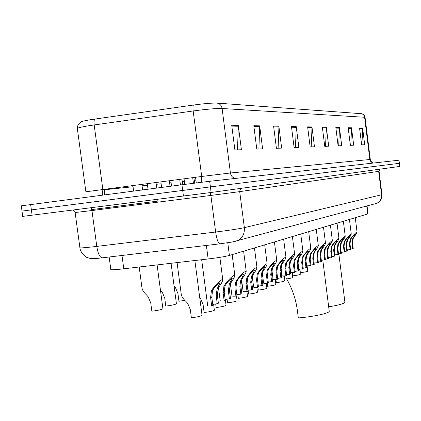 <?xml version="1.0" encoding="UTF-8"?>
<svg xmlns="http://www.w3.org/2000/svg" width="421" height="421" viewBox="0 0 421 421"><rect width="100%" height="100%" fill="white"/><g stroke="black" fill="none" stroke-linecap="round" stroke-linejoin="round"><path stroke-width="0.63" d="M368.054 213.873L229.419 255.436C225.151 256.578 218.062 257.757 208.148 258.968L120.743 269.156C113.544 269.866 110.234 269.924 110.802 269.324L109.144 257.01M22.623 216.394L211.131 192.481L399.939 166.4L398.929 160.206L399.308 163.322L210.405 186.887L399.308 163.322L399.692 166.437M24.892 210.747L22.003 211.105L21.276 205.827L181.946 184.761L182.693 190.424L210.405 186.887L31.375 209.884L182.693 190.424L183.435 196.086M22.003 211.105L31.375 209.884L22.003 211.105L22.729 216.378M77.332 128.368C77.327 125.553 78.522 123.521 80.906 122.269C80.579 121.658 84.111 120.748 91.494 119.543L193.423 105.055C204.38 103.571 212.279 102.919 217.11 103.103L361.571 113.707C363.523 114.117 364.691 115.312 365.07 117.291L222.099 108.502C221.541 105.508 219.878 103.708 217.11 103.103M181.946 184.761L209.679 181.293L398.929 160.206M339.452 127.521L341.715 145.671L338.105 145.819L335.816 127.447L339.452 127.521L339.479 128.163L335.895 128.095M351.514 127.779L353.677 145.192L350.361 145.324L348.167 127.705L351.514 127.779L351.54 128.389L348.246 128.326M362.634 128.01L364.707 144.745L361.644 144.866L359.55 127.947L362.634 128.01L362.66 128.6L359.623 128.542M296.231 126.61L298.863 147.408L294.121 147.597L291.453 126.511L296.231 126.61L296.263 127.342L291.548 127.253M278.886 126.247L281.665 148.103L276.423 148.313L273.603 126.137L278.886 126.247L278.923 127.016L273.703 126.916M259.673 125.842L262.62 148.871L256.794 149.108L253.8 125.721L259.673 125.842L259.71 126.653L253.905 126.542M238.281 125.39L241.412 149.729L234.902 149.992L231.713 125.253L238.281 125.39L238.318 126.247L231.824 126.126M326.322 127.247L328.69 146.198L324.759 146.361L322.354 127.163L326.322 127.247L326.349 127.91L322.439 127.837M311.972 126.942L314.466 146.776L310.156 146.95L307.625 126.853L311.972 126.942L312.003 127.642L307.714 127.563M311.198 146.908L312.003 127.642M325.554 146.329L326.349 127.91M237.497 149.887L238.318 126.247M258.889 149.023L259.71 126.653M278.102 148.245L278.923 127.016M295.453 147.545L296.263 127.342M361.902 144.856L362.66 128.6M350.772 145.308L351.54 128.389M338.695 145.798L339.479 128.163M91.289 207.748L91.541 209.621L157.938 201.07M286.501 278.707C292.106 288.296 295.695 298.631 297.268 309.724L298.315 317.95C312.682 316.845 329.148 313.287 329.243 311.34L329.201 310.982M328.675 306.83C338.589 305.193 344.004 303.683 344.925 302.294L344.888 302.004M139.193 267.019L141.977 287.906C142.293 290.048 143.782 292.358 146.434 294.837L148.203 296.873L150.755 302.994L151.844 311.193C157.907 310.43 161.596 309.635 162.922 308.819L157.101 264.93M160.443 290.122L162.253 292.179L164.732 298.121L165.785 306.088C171.642 305.346 175.189 304.593 176.431 303.825L171.073 263.299M174.084 286.08L175.515 287.743L177.925 293.521L178.946 301.268L184.872 300.373M177.073 262.593L181.272 294.437C181.646 296.584 183.209 298.936 185.971 301.483L187.761 303.515L190.303 309.609L191.376 317.771C197.296 317.029 200.854 316.229 202.059 315.382L194.87 260.52M199.722 297.563L200.612 298.647L203.085 304.572L204.127 312.498C209.842 311.782 213.268 311.024 214.4 310.224L213.621 304.267M215.694 303.904L216.162 307.519C221.693 306.825 224.993 306.104 226.056 305.351L225.288 299.442M227.066 299.105L227.55 302.81C232.908 302.136 236.086 301.447 237.091 300.741L236.46 295.895M237.844 294.574L238.333 298.347C243.527 297.694 246.595 297.037 247.543 296.373L246.932 291.621M248.069 290.301L248.564 294.116C253.6 293.484 256.568 292.853 257.468 292.227L256.847 287.396M257.905 287.196L258.278 290.095C263.172 289.485 266.04 288.88 266.893 288.285L266.267 283.386M267.146 283.338L267.519 286.275C272.276 285.68 275.055 285.096 275.866 284.533L275.229 279.576M275.923 279.549L276.318 282.633C280.944 282.054 283.638 281.496 284.412 280.96L283.77 275.95M284.301 275.939L284.712 279.16C289.211 278.597 291.827 278.06 292.558 277.555L291.916 272.498M292.29 272.492L292.716 275.85C297.1 275.302 299.641 274.787 300.341 274.297L299.694 269.198M299.926 269.203L300.368 272.687C304.641 272.15 307.109 271.65 307.777 271.192L307.125 266.04M212.747 304.451L217.231 303.694L216.152 295.431L217.115 288.885L220.094 282.712C218.809 282.891 216.768 284.717 213.973 288.19L212.542 290.574L211.789 297.11L212.879 305.457L211.684 305.941C208.811 306.093 207.469 305.962 207.664 305.546L201.67 259.725M211.684 305.941L210.595 297.568L211.384 291.006L212.789 288.622C217.11 283.065 220.43 279.997 222.746 279.423C222.772 280.849 221.688 283.096 219.504 286.169L218.241 288.464L217.32 294.984L218.394 303.22L217.231 303.694M225.151 299.473L229.382 298.768L228.34 290.743L229.277 284.38L232.234 278.355C231.018 278.539 229.061 280.307 226.361 283.659L224.967 285.975L224.225 292.327L225.277 300.431L224.151 300.883C221.32 301.041 219.988 300.926 220.162 300.531L218.51 287.875M224.151 300.883L223.098 292.758L223.877 286.38L225.246 284.07C229.429 278.697 232.613 275.729 234.807 275.16C234.807 276.544 233.729 278.744 231.571 281.754L230.34 283.986L229.434 290.316L230.476 298.321L229.382 298.768M236.849 294.774L240.844 294.116L239.833 286.317L240.754 280.133L243.685 274.25C242.538 274.434 240.654 276.144 238.044 279.386L236.686 281.638L235.949 287.811L236.97 295.689L235.907 296.116C233.118 296.279 231.797 296.173 231.945 295.8L230.398 283.859M235.907 296.116L234.886 288.222L235.655 282.023L236.986 279.77C241.038 274.576 244.106 271.703 246.19 271.14C246.159 272.487 245.085 274.634 242.964 277.586L241.759 279.76L240.87 285.917L241.88 293.695L240.844 294.116M247.901 290.337L251.679 289.722L250.7 282.133L251.6 276.118L254.51 270.366C253.416 270.556 251.605 272.213 249.079 275.35L247.753 277.544L247.027 283.549L248.016 291.206L247.011 291.616C244.264 291.779 242.954 291.685 243.08 291.332L241.628 280.081M247.011 291.616L246.022 283.933L246.78 277.902L248.08 275.713C252.005 270.687 254.963 267.898 256.947 267.34C256.894 268.651 255.821 270.756 253.731 273.65L252.547 275.766L251.679 281.754L252.658 289.327L251.679 289.722M258.357 286.138L261.936 285.564L260.988 278.176L261.867 272.319L264.751 266.693C263.709 266.882 261.967 268.498 259.52 271.529L258.226 273.666L257.505 279.512L258.468 286.969L257.515 287.354C254.805 287.522 253.505 287.438 253.621 287.106L252.258 276.518M257.515 287.354L256.552 279.881L257.305 274.008L258.573 271.877C262.383 267.009 265.235 264.299 267.125 263.746C267.051 265.025 265.983 267.082 263.925 269.919L262.767 271.987L261.915 277.818L262.862 285.185L261.936 285.564M268.266 282.154L271.661 281.617L270.74 274.424L271.603 268.714L274.455 263.214C273.466 263.404 271.782 264.972 269.408 267.914L268.145 269.993L267.435 275.692L268.366 282.954L267.467 283.317C264.798 283.491 263.509 283.417 263.609 283.101L262.33 273.166M267.467 283.317L266.535 276.039L267.272 270.319L268.514 268.24C272.213 263.52 274.966 260.883 276.771 260.336C276.676 261.583 275.613 263.599 273.587 266.388L272.455 268.398L271.619 274.082L272.54 281.26L271.661 281.617M277.665 278.381L280.891 277.876L279.997 270.861L280.839 265.293L283.67 259.91C282.723 260.104 281.102 261.625 278.791 264.483L277.56 266.509L276.86 272.066L277.765 279.139L276.913 279.486C274.276 279.66 273.003 279.597 273.087 279.297L271.898 270.008M276.913 279.486L276.002 272.398L276.729 266.819L277.944 264.793C281.538 260.21 284.201 257.647 285.927 257.105C285.817 258.32 284.759 260.299 282.759 263.03L281.654 264.993L280.833 270.535L281.728 277.534L280.891 277.876M286.601 274.792L289.664 274.313L288.795 267.472L289.622 262.046L292.427 256.773C291.521 256.968 289.948 258.447 287.711 261.22L286.506 263.199L285.812 268.619L286.696 275.518L285.88 275.85C283.286 276.029 282.023 275.971 282.096 275.681L280.991 267.046M285.88 275.85L285.001 268.935L285.717 263.493L286.901 261.515C290.395 257.068 292.974 254.573 294.626 254.031C294.5 255.221 293.453 257.157 291.485 259.841L290.395 261.757L289.59 267.167L290.464 273.992L289.664 274.313M295.1 271.377L298.021 270.924L297.168 264.251L297.984 258.952L300.757 253.789C299.889 253.984 298.368 255.426 296.195 258.12L295.01 260.052L294.332 265.341L295.189 272.077L294.416 272.387C291.858 272.566 290.606 272.519 290.669 272.245L289.653 264.272M294.416 272.387L293.558 265.64L294.263 260.331L295.421 258.399C298.826 254.073 301.32 251.642 302.904 251.111C302.767 252.268 301.725 254.168 299.784 256.805L298.721 258.678L297.931 263.956L298.773 270.619L298.021 270.924M303.194 268.124L305.978 267.698L305.151 261.178L305.951 256L308.693 250.942C307.862 251.137 306.388 252.542 304.272 255.163L303.12 257.052L302.446 262.22L303.278 268.793L302.541 269.093L298.831 268.972L297.91 261.709M302.541 269.093L301.704 262.504L302.404 257.315L303.536 255.431C306.851 251.221 309.272 248.853 310.793 248.327C310.645 249.458 309.609 251.321 307.698 253.91L306.651 255.742L305.878 260.899L306.698 267.403L305.978 267.698M310.914 265.019L313.571 264.62L312.766 258.247L313.55 253.189L316.266 248.232C315.466 248.427 314.04 249.795 311.977 252.347L310.845 254.189L310.182 259.241L310.998 265.662L306.62 265.846L305.809 259.42M310.293 265.951L309.477 259.51L310.161 254.442L311.277 252.6C314.503 248.506 316.855 246.196 318.318 245.675C318.155 246.78 317.129 248.606 315.245 251.153L314.219 252.942L313.456 257.978L314.261 264.341L313.571 264.62M318.287 262.057L320.823 261.678L320.039 255.447L320.807 250.506L323.491 245.643C322.728 245.838 321.339 247.174 319.328 249.658L318.223 251.458L317.571 256.4L318.36 262.678L314.082 262.946M317.692 262.946L316.897 256.657L317.571 251.7L318.66 249.9C321.812 245.911 324.091 243.654 325.501 243.138C325.328 244.217 324.312 246.011 322.454 248.516L321.444 250.269L320.697 255.194L321.481 261.409L320.823 261.678M325.328 259.231L327.754 258.868L326.991 252.774L327.743 247.937L330.401 243.164C329.664 243.359 328.317 244.669 326.359 247.085L325.275 248.848L324.628 253.679L325.401 259.82L321.323 260.141M324.759 260.078L323.986 253.926L324.649 249.079L325.717 247.316C328.79 243.427 331.006 241.228 332.369 240.717C332.185 241.77 331.18 243.533 329.343 245.996L328.354 247.711L327.622 252.526L328.385 258.61L327.754 258.868M332.069 256.521L334.39 256.173L333.642 250.211L334.385 245.48L337.01 240.796C336.305 240.991 334.995 242.27 333.085 244.627L332.022 246.353L331.385 251.079L332.137 257.089L328.238 257.426M331.522 257.336L330.769 251.316L331.422 246.574L332.469 244.848C335.469 241.059 337.626 238.907 338.937 238.397C338.747 239.433 337.747 241.159 335.942 243.58L334.969 245.259L334.248 249.979L334.995 255.931L334.39 256.173M338.521 253.926L340.747 253.595L340.015 247.758L340.742 243.122L343.341 238.528C342.657 238.723 341.384 239.97 339.521 242.27L338.479 243.964L337.853 248.59L338.589 254.473L334.853 254.821M338 254.71L337.258 248.822L337.905 244.175L338.931 242.485C341.863 238.786 343.962 236.681 345.231 236.181C345.036 237.191 344.041 238.886 342.257 241.27L341.305 242.917L340.594 247.537L341.326 253.363L340.747 253.595M344.704 251.437L346.841 251.126L346.125 245.406L346.841 240.865L349.414 236.355C348.751 236.549 347.509 237.77 345.688 240.017L344.667 241.67L344.046 246.206L344.767 251.963L341.194 252.316M344.204 252.195L343.483 246.422L344.12 241.875L345.125 240.223C347.993 236.607 350.035 234.55 351.261 234.05C351.056 235.044 350.077 236.707 348.314 239.054L347.378 240.67L346.678 245.196L347.393 250.9L346.841 251.126M350.635 249.053L352.687 248.753L351.988 243.149L352.687 238.702L355.235 234.271C354.598 234.465 353.387 235.66 351.609 237.849L350.604 239.475L349.993 243.917L350.698 249.558L347.267 249.911M350.156 249.779L349.451 244.127L350.077 239.67L351.067 238.049C353.866 234.518 355.861 232.508 357.045 232.013C356.84 232.981 355.866 234.618 354.129 236.928L353.208 238.512L352.519 242.943L353.219 248.537L352.687 248.753M121.985 255.484L123.774 268.819M206.379 245.443L208.148 258.968M227.772 242.764L229.419 255.436M366.717 206.016L367.717 214.068M75.133 212.579L79.885 247.606C78.99 248.153 83.269 247.911 92.715 246.874L96.788 246.396L91.946 210.537L75.127 212.537L72.944 210.074M211.131 192.481L209.679 181.293M32.112 215.242L30.638 204.517M102.319 257.826L102.108 257.847C99.735 257.315 97.961 253.5 96.788 246.396L215.647 232.024L210.884 195.439L91.946 210.537L91.783 209.647M219.857 243.843L219.715 243.859C218.089 243.222 216.736 239.275 215.647 232.024C229.161 230.34 238.728 228.887 244.348 227.656L239.702 191.634L210.884 195.439L210.132 192.618M234.823 241.465L237.46 240.67C242.485 238.044 244.78 233.708 244.348 227.656L381.552 194.781L378.663 171.358L239.702 191.634L240.081 189.608L241.549 188.282M374.658 203.885L376.774 203.317C380.21 201.564 381.805 198.723 381.552 194.781L381.958 194.613M79.916 247.858C80.464 253.437 87.015 257.868 86.931 257.373L89.762 258.315C91.278 258.768 94.657 258.699 99.903 258.099L219.715 243.859L232.155 242.028L376.774 203.317L378.884 202.091C378.705 202.227 381.91 200.454 381.963 194.649L379.079 171.289L378.663 171.358L379.942 169.163M91.373 208.411L90.994 207.79M193.423 105.055C192.897 105.939 192.813 107.918 193.171 110.976L201.712 176.462L230.429 172.984L222.099 108.502C216.247 108.344 206.6 109.165 193.171 110.976L90.115 125.537C80.611 127.068 76.369 128.163 77.38 128.821L85.873 191.718M85.884 191.787L201.712 176.462L201.67 182.251M94.814 119.048C94.046 119.959 93.83 121.922 94.178 124.932L102.829 189.334L102.461 195.139M361.218 113.649C363.113 114.054 364.244 115.238 364.602 117.201L369.833 159.512L370.285 159.491C371.238 161.843 372.348 163.022 373.622 163.027M365.075 117.359L370.285 159.48M235.302 178.436C232.592 177.725 230.966 175.91 230.429 172.984L369.833 159.512L370.917 161.848L373.138 163.08M195.902 180.13L194.249 180.304M184.377 181.34L182.261 181.562M171.084 182.74L169.605 182.898M161.122 183.788L156.223 184.303M147.492 185.224L142.051 185.798M133.057 186.745L104.466 189.755M102.84 189.397L104.397 189.197L104.682 194.849M212.789 288.622L213.973 288.19M218.346 286.59L219.504 286.169M216.152 295.431L217.32 294.984M210.595 297.568L211.789 297.11M225.246 284.07L226.361 283.659M230.482 282.154L231.571 281.754M228.34 290.743L229.434 290.316M223.098 292.758L224.225 292.327M236.986 279.77L238.044 279.386M241.933 277.965L242.964 277.586M239.833 286.317L240.87 285.917M234.886 288.222L235.949 287.811M248.08 275.713L249.079 275.35M252.758 274.003L253.731 273.65M250.7 282.133L251.679 281.754M246.022 283.933L247.027 283.549M258.573 271.877L259.52 271.529M262.999 270.261L263.925 269.919M260.988 278.176L261.915 277.818M256.552 279.881L257.505 279.512M268.514 268.24L269.408 267.914M272.713 266.709L273.587 266.388M270.74 274.424L271.619 274.082M266.535 276.039L267.435 275.692M277.944 264.793L278.791 264.483M281.928 263.335L282.759 263.03M279.997 270.861L280.833 270.535M276.002 272.398L276.86 272.066M286.901 261.515L287.711 261.22M290.69 260.131L291.485 259.841M288.795 267.472L289.59 267.167M285.001 268.935L285.812 268.619M295.421 258.399L296.195 258.12M299.031 257.078L299.784 256.805M297.168 264.251L297.931 263.956M293.558 265.64L294.332 265.341M303.536 255.431L304.272 255.163M306.977 254.173L307.698 253.91M305.151 261.178L305.878 260.899M301.704 262.504L302.446 262.22M311.277 252.6L311.977 252.347M314.561 251.4L315.245 251.153M312.766 258.247L313.456 257.978M309.477 259.51L310.182 259.241M318.66 249.9L319.328 249.658M321.797 248.753L322.454 248.516M320.039 255.447L320.697 255.194M316.897 256.657L317.571 256.4M325.717 247.316L326.359 247.085M328.717 246.222L329.343 245.996M326.991 252.774L327.622 252.526M323.986 253.926L324.628 253.679M332.469 244.848L333.085 244.627M335.342 243.801L335.942 243.58M333.642 250.211L334.248 249.979M330.769 251.316L331.385 251.079M338.931 242.485L339.521 242.27M341.684 241.48L342.257 241.27M340.015 247.758L340.594 247.537M337.258 248.822L337.853 248.59M345.125 240.223L345.688 240.017M347.767 239.254L348.314 239.054M346.125 245.406L346.678 245.196M343.483 246.422L344.046 246.206M351.067 238.049L351.609 237.849M353.598 237.123L354.129 236.928M351.988 243.149L352.519 242.943M349.451 244.127L349.993 243.917M367.07 205.922L368.065 213.921M379.079 171.289C379.679 169.447 380.042 168.732 380.158 169.137M157.943 201.112L157.712 199.338M329.243 311.34L322.802 260.194M344.925 302.294L338.852 253.868M142.598 189.897L141.845 184.256M133.631 191.071L132.878 185.424M156.717 188.055L155.975 182.419M148.018 189.192L147.271 183.551M170.058 186.314L169.316 180.683M161.601 187.413L160.859 181.783M182.667 184.666L181.93 179.036M194.618 183.13L193.881 177.483M171.526 186.119L170.789 180.488M180.435 184.956L179.699 179.33M184.777 184.393L184.04 178.762M193.428 183.282L192.692 177.636M196.27 182.925L195.528 177.267M222.746 279.423L219.873 257.347M234.807 275.16L232.15 254.621M246.19 271.14L243.617 251.19M256.947 267.34L254.452 247.948M267.125 263.746L264.704 244.88M276.771 260.336L274.424 241.975M285.927 257.105L283.643 239.217M294.626 254.031L292.411 236.591M302.904 251.111L300.752 234.097M310.793 248.327L308.693 231.724M318.318 245.675L316.271 229.456M325.501 243.138L323.507 227.293M332.369 240.717L330.422 225.224M338.937 238.397L337.042 223.246M345.231 236.181L343.378 221.351M351.261 234.05L349.451 219.536M357.045 232.013L355.277 217.789"/></g></svg>
